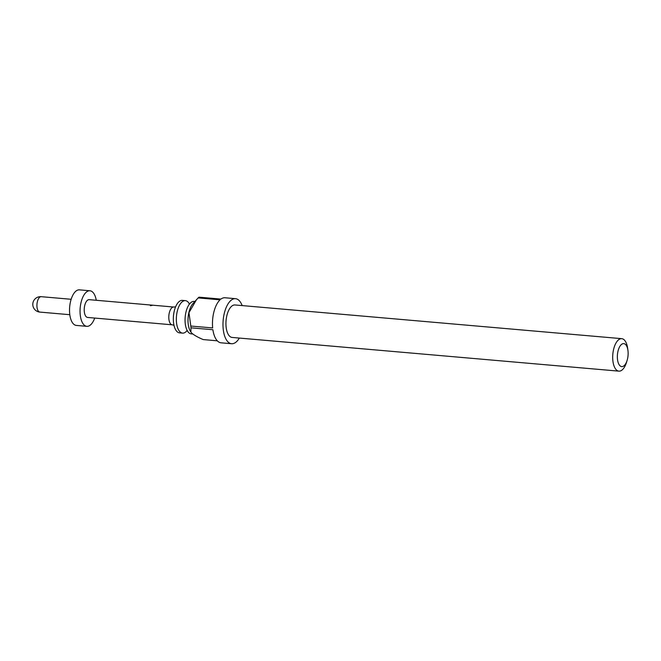 <?xml version="1.0" encoding="UTF-8"?>
<svg xmlns="http://www.w3.org/2000/svg" width="661" height="661" viewBox="0 0 661 661"><rect width="100%" height="100%" fill="white"/><g stroke="black" fill="none" stroke-linecap="round" stroke-linejoin="round"><path stroke-width="0.99" d="M150.774 305.522C149.882 305.217 150.229 305.093 151.823 305.151C152.716 305.308 152.369 305.432 150.774 305.522L150.204 305.283M150.791 305.754C149.882 305.448 150.229 305.324 151.815 305.39L152.055 305.415M189.203 303.573A16.302 7.519 95 0 0 187.898 301.887A16.302 7.519 95 0 0 185.377 300.639A16.302 7.519 95 0 0 176.842 313.364A16.302 7.519 95 0 0 180.032 331.88A16.302 7.519 95 0 0 182.543 333.119A16.302 7.519 95 0 0 186.823 330.897M192.764 334.012L191.26 333.879A16.302 7.519 -85 0 1 188.74 332.64A16.302 7.519 -85 0 1 186.014 327.526A16.302 7.519 -85 0 1 187.823 306.754A16.302 7.519 -85 0 1 194.094 301.399L194.896 301.474M619.96 365.731A11.543 5.321 95 0 0 627.074 360.542A11.543 5.321 95 0 0 627.95 350.52A11.543 5.321 95 0 0 625.529 344.497A11.543 5.321 95 0 0 618.118 350.677A11.543 5.321 95 0 0 619.96 365.731M627.074 360.542L626.438 362.567A16.302 7.519 -85 0 1 618.894 371.143A16.302 7.519 -85 0 1 616.383 369.904A16.302 7.519 -85 0 1 613.193 351.388A16.302 7.519 -85 0 1 621.728 338.663A16.302 7.519 -85 0 1 624.248 339.911A16.302 7.519 -85 0 1 627.669 348.413L627.95 350.52M239.332 338.068A22.606 10.427 -85 0 1 231.59 343.728A22.606 10.427 -85 0 1 228.095 342.001A22.606 10.427 -85 0 1 223.674 316.33A22.606 10.427 -85 0 1 235.514 298.681L224.996 297.764A22.606 10.427 95 0 0 220.931 299.086L199.052 297.177A22.606 10.427 95 0 0 198.168 297.913L220.047 299.821A22.606 10.427 95 0 0 212.677 327.939L190.798 326.038A22.606 10.427 95 0 0 191.012 327.831L190.864 332.037L191.872 333.243C194.574 335.466 198.366 337.573 203.249 339.58L217.295 340.803M618.894 371.143L232.135 337.44A16.302 7.519 -85 0 1 229.615 336.201A16.302 7.519 -85 0 1 226.434 317.685A16.302 7.519 -85 0 1 234.961 304.961L621.728 338.663M235.514 298.681A22.606 10.427 -85 0 1 239.009 300.408A22.606 10.427 -85 0 1 242.157 305.589M191.012 327.831L212.892 329.732A22.606 10.427 95 0 0 217.576 341.084A22.606 10.427 95 0 0 221.071 342.811L231.59 343.728M182.543 333.119L179.544 332.863A16.302 7.519 -85 0 1 177.024 331.615A16.302 7.519 -85 0 1 173.835 313.107A16.302 7.519 -85 0 1 182.37 300.383L185.377 300.639M172.191 324.815A8.924 4.115 -85 0 1 171.91 324.766A8.924 4.115 -85 0 1 169.39 312.496A8.924 4.115 -85 0 1 173.455 307.026L175.578 306.902M172.05 324.799L87.616 317.445A8.924 4.115 -85 0 1 84.815 305.126A8.924 4.115 -85 0 1 89.169 299.664L173.603 307.018M94.713 318.065A17.847 8.229 -85 0 1 86.839 326.336A17.847 8.229 -85 0 1 81.245 301.689A17.847 8.229 -85 0 1 89.937 290.774A17.847 8.229 -85 0 1 96.266 300.284M86.839 326.336L76.321 325.419A17.847 8.229 -85 0 1 70.727 300.772A17.847 8.229 -85 0 1 79.419 289.857L89.937 290.774M117.451 302.127L111.924 301.647M129.176 303.151L127.598 303.019M122.285 302.548L120.707 302.416M137.959 303.92L132.44 303.44M148.213 304.812L142.693 304.333M151.815 305.39L152.385 305.283M153.055 305.233L151.476 305.093M190.855 332.037L190.542 331.541A16.418 7.568 -85 0 1 192.979 303.581L196.011 300.234M198.168 297.913L196.441 299.764L188.963 312.686L190.798 326.038M71.157 299.284L41.205 296.682A7.734 3.569 95 0 0 37.437 301.408A7.734 3.569 95 0 0 39.858 312.091L69.81 314.702M186.691 330.822L187.765 331.087M188.939 303.49L190.161 303.548M171.91 324.766L173.983 325.262M41.205 296.682A7.734 7.734 0 0 0 33.05 302.424A7.734 7.734 0 0 0 39.858 312.091"/></g></svg>
